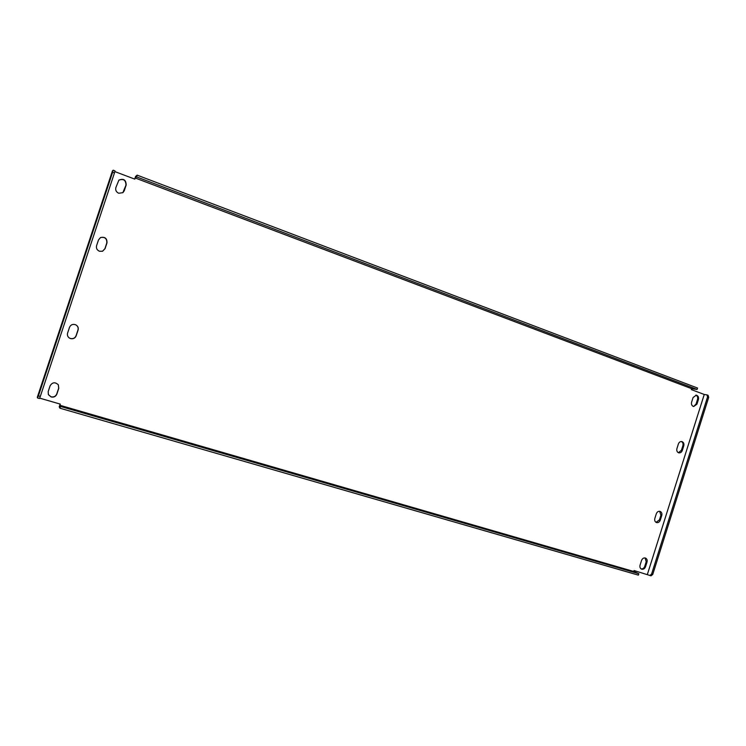 <?xml version="1.0" encoding="UTF-8"?>
<svg xmlns="http://www.w3.org/2000/svg" width="746" height="746" viewBox="0 0 746 746"><rect width="100%" height="100%" fill="white"/><g stroke="black" fill="none" stroke-linecap="round" stroke-linejoin="round"><path stroke-width="1.12" d="M75.626 324.752C77.743 325.955 78.526 327.69 77.976 329.956L76.045 335.765C74.973 338.152 73.099 339.057 70.413 338.488L69.238 337.929M70.525 338.572L69.294 337.966C67.634 336.698 67.065 335.085 67.578 333.126L69.518 327.289C70.767 324.687 72.819 323.848 75.691 324.78C77.854 325.974 78.656 327.718 78.106 330.021L76.176 335.84C75.094 338.227 73.211 339.141 70.525 338.572M678.59 452.785C677.023 452.02 676.473 450.621 676.93 448.598L678.403 443.945C679.102 442.173 680.249 441.38 681.844 441.567C683.597 442.219 684.241 443.646 683.774 445.838L682.301 450.472C681.592 452.272 680.427 453.064 678.813 452.85L678.59 452.785M656.527 522.564L656.443 522.536C654.913 521.79 654.382 520.419 654.839 518.442L656.312 513.78C657.114 511.831 658.373 511.038 660.098 511.392C661.655 512.129 662.206 513.5 661.739 515.505L660.275 520.158C659.483 522.079 658.233 522.881 656.527 522.564M99.479 251.262C96.989 250.115 96.02 248.269 96.579 245.704L98.509 239.895L100.551 237.526C105.018 236.631 107.163 238.412 106.986 242.879L105.065 248.67L102.538 251.253L99.479 251.262M118.717 193.251C116.236 192.058 115.285 190.183 115.844 187.628L118.875 180.122C123.594 178.238 126.027 179.861 126.177 184.98L124.256 190.762L122.913 192.673L118.717 193.251M641.774 569.207L641.495 569.105C640.096 568.321 639.62 566.997 640.068 565.132L641.541 560.46C642.418 558.4 643.751 557.607 645.551 558.083C646.978 558.857 647.472 560.19 647.015 562.074L645.542 566.736C644.749 568.666 643.5 569.487 641.774 569.207M693.267 406.402C691.71 405.6 691.16 404.192 691.617 402.159L693.09 397.525L696.298 395.156C698.181 395.753 698.881 397.208 698.415 399.52L696.95 404.145L693.696 406.514L696.065 404.006L697.529 399.38C697.986 397.338 697.426 395.921 695.85 395.128M58.3 384.759L58.682 388.153L56.752 393.981C55.67 396.378 53.777 397.32 51.073 396.807L48.331 394.569M51.166 396.975L48.369 394.653L48.182 391.613L50.122 385.757C52.462 382.157 55.204 381.859 58.347 384.843L58.775 388.312L56.845 394.149C55.764 396.555 53.871 397.497 51.166 396.975M647.379 574.401L704.252 394.475L706.947 394.876L708.085 395.305L708.7 397.348L652.741 574.448L651.034 575.828L634.063 570.541L633.764 571.473L59.913 405.283L60.295 404.118L39.603 398.112M114.809 171.571L134.83 179.143L135.213 177.996L691.617 388.657L691.318 389.589L704.252 394.475M681.396 441.511C682.851 442.331 683.355 443.711 682.898 445.642L681.434 450.267L678.394 452.71M659.66 511.29L660.9 515.216L659.427 519.859L656.042 522.34M100.477 237.564C104.897 236.752 107.014 238.552 106.809 242.954L104.897 248.735L102.454 251.281M118.782 180.206C123.472 178.462 125.869 180.103 125.971 185.148L122.81 192.748M645.122 557.952L646.195 561.729L644.721 566.382C643.975 568.238 642.763 569.077 641.094 568.881M60.146 404.071L59.232 406.84L59.941 408.202L60.519 406.439L638.828 573.721L633.764 571.473M113.168 170.172L114.987 170.862L114.464 172.941L112.637 172.251L113.168 170.172L112.432 170.937L37.3 397.292L37.552 397.991L38.428 395.856L40.312 396.406L39.435 398.532L37.552 397.991M134.69 179.096L135.567 176.438L137.152 175.142L136.565 176.886L697.109 389.449L691.617 388.657M136.565 176.886L135.213 177.996M137.152 175.142L697.557 388.041L697.109 389.449M60.519 406.439L59.913 405.283M59.941 408.202L638.38 575.138L638.828 573.721M708.7 397.348L707.562 396.919L651.575 574.103L652.741 574.448M707.562 396.919L706.947 394.876M649.869 575.492L651.575 574.103M112.637 172.251L38.428 395.856M114.464 172.941L40.312 396.406M696.95 404.145L696.065 404.006M698.415 399.52L697.529 399.38M647.015 562.074L646.195 561.729M645.542 566.736L644.721 566.382M660.275 520.158L659.427 519.859M661.739 515.505L660.9 515.216M683.774 445.838L682.898 445.642M682.301 450.472L681.434 450.267"/></g></svg>
